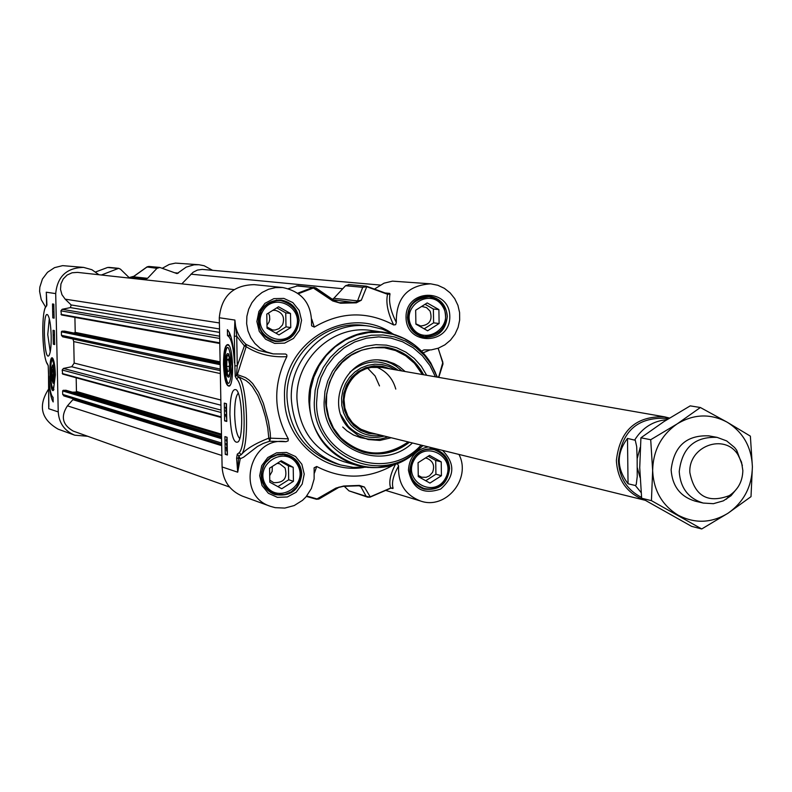 <?xml version="1.0" encoding="UTF-8"?>
<svg xmlns="http://www.w3.org/2000/svg" width="792" height="792" viewBox="0 0 792 792"><rect width="100%" height="100%" fill="white"/><g stroke="black" fill="none" stroke-linecap="round" stroke-linejoin="round"><path stroke-width="1.19" d="M227.433 355.598L228.809 354.39M229.462 376.339L227.967 375.17M227.532 374.636L225.898 364.983L227.165 355.885C230.492 351.143 231.393 379.15 227.789 375.002L227.532 374.636M229.145 370.775L227.7 371.795L226.611 366.419L226.977 360.023L228.423 358.984L229.512 364.36L229.145 370.775M226.977 360.023L228.621 359.974M226.611 366.419L229.403 366.34M225.443 364.855C225.938 374.131 227.175 378.14 229.155 376.883L230.492 371.527L230.67 365.171L230.076 358.875L228.413 353.776C226.522 352.727 225.542 356.42 225.443 364.855M427.621 330.789L415.889 324.146L415.671 310.216L427.185 302.94L438.897 309.603L439.115 323.512L427.621 330.789M424.146 328.828L433.6 322.849L433.382 309.009L425.066 304.286M439.115 323.512L433.6 322.849M438.897 309.603L433.382 309.009M415.879 323.849L420.71 325.997C429.67 324.958 432.788 319.988 430.066 311.108L426.532 307.593L421.69 306.415M410.454 327.334L416.354 333.68L424.334 336.748C442.758 334.749 449.203 324.621 443.659 306.356L440.471 302.217L437.441 299.772L434.006 298L429.017 296.812C411.038 299.327 404.851 309.494 410.454 327.334M411.771 326.74C399.722 306.356 431.333 286.447 442.995 307.009C454.994 327.334 423.522 347.282 411.771 326.74M418.265 476.586L418.057 462.726L429.541 455.37L441.223 461.875L441.431 475.715L429.967 483.08L418.265 476.586M425.759 480.744L435.917 474.22L435.709 460.449L428.165 456.251M441.431 475.715L435.917 474.22M441.223 461.875L435.709 460.449M418.255 475.408L421.661 477.21L426.155 477.309L429.492 475.824L432.551 472.349C435.006 465.637 433.075 460.944 426.759 458.261L425.393 458.023M412.533 459.756C407.533 473.18 411.305 482.734 423.849 488.407C433.452 490.456 440.926 487.159 446.272 478.497C451.311 464.696 447.302 455.083 434.254 449.668C424.918 447.995 417.681 451.361 412.533 459.756M413.87 460.399C424.948 439.213 456.944 457.073 445.599 478.031C434.61 499.198 402.504 481.447 413.87 460.399M267.033 328.195L266.785 314.117L278.527 306.771L290.496 313.493L290.743 327.551L279.022 334.897L267.033 328.195M275.923 333.165L285.991 326.849L285.744 312.87L276.794 307.85M290.743 327.551L285.991 326.849M290.496 313.493L285.744 312.87M267.013 327.007L272.577 329.997L275.101 330.046L279.071 328.64L282.536 324.918C285.08 317.463 282.695 312.592 275.359 310.325L272.814 310.335M266.983 325.166L268.973 322.245L269.755 319.414L269.547 315.77L268.438 313.078M261.182 311.098C255.984 325.967 260.647 335.887 275.171 340.837C284.12 341.817 290.981 338.362 295.753 330.472C300.96 315.107 295.99 305.158 280.853 300.623C272.27 300.039 265.716 303.534 261.182 311.098M262.498 311.711C273.785 290.317 306.573 308.791 295.01 329.937C283.803 351.311 250.906 332.957 262.498 311.711M281.764 488.743L269.805 482.199L269.557 468.191L281.259 460.756L293.208 467.32L293.446 481.308L281.764 488.743M277.903 486.635L288.694 479.764L288.446 465.854L280.299 461.37M293.446 481.308L288.694 479.764M293.208 467.32L288.446 465.854M269.765 480.12L273.666 482.645C283.902 482.981 287.704 478.091 285.08 467.993L279.764 463.775L277.16 463.36M269.686 475.645L272.161 471.379L272.29 466.448M264.33 485.407L270.27 491.674L277.913 494.644L284.783 494.455L291.228 491.862L296.446 487.179L299.812 480.972L300.653 477.526L300.554 470.478L297.545 463.063L291.674 457.35L283.704 454.568L276.952 455.004L270.706 457.756L265.686 462.488L263.835 465.439L261.707 472.062L261.885 478.992L264.33 485.407M265.627 484.853C253.301 464.488 285.457 444.114 297.366 464.666C309.632 484.961 277.636 505.375 265.627 484.853M386.278 490.585L420.7 501.069C405.138 495.03 397.772 483.328 398.594 465.973L397.208 463.36M391.169 488.03L392.842 488.525L390.684 488.02L370.201 496.841L364.399 487.021L360.637 486.367L366.142 496.277L348.955 490.852L367.607 497.158L370.012 497.158L366.142 496.277L367.607 497.158L370.012 497.158L390.733 488.209L370.102 497.079M348.955 490.852L344.421 486.437M222.097 466.953C223.047 481.081 229.878 490.832 242.57 496.198L270.508 506.355C235.125 495.337 249.262 435.947 285.902 441.698L288.12 440.897L288.288 438.817L268.785 438.125L269.666 441.233L270.498 438.382L270.26 433.046L268.419 421.374L263.35 403.247L258.598 392.367L252.668 383.526L249.223 380.17L245.48 377.566L237.352 374.626L246.154 346.648L246.104 344.421C239.006 337.956 235.264 329.838 234.897 320.057L234.313 336.204L236.709 336.224L234.897 320.057L219.295 317.75L222.097 466.953L237.709 472.2L238.491 458.063L236.61 458.202L237.709 472.2L240.233 458.736L243.52 457.251L257.42 446.5L263.261 443.411L269.666 441.233L285.902 441.698M273.25 353.905L258.548 350.391L246.104 344.421L244.381 345.866L246.154 346.648C257.885 354.153 271.448 357.499 286.833 356.677L286.853 354.945L285.635 354.024L273.25 353.905L266.429 351.856L260.212 348.322L254.905 343.481L250.747 337.57L247.945 330.848L246.639 323.651L246.886 316.325L248.678 309.217L251.925 302.663L256.479 296.98L262.112 292.446L268.557 289.268L275.507 287.605L282.625 287.526L254.222 284.645C233.086 285.11 221.443 296.139 219.295 317.75M315.701 287.833L297.861 285.763L288.377 288.644M333.818 298.327L345.53 285.724L362.706 287.308L366.755 286.714L365.835 286.09L362.706 287.308L357.568 300.881L333.818 298.327L332.501 299.247M349.133 284.625L345.53 285.724M396.307 322.384C390.624 311.147 388.516 301.683 390.001 294.02L387.565 294.277C385.704 302.564 387.733 312.791 393.664 324.948L395.653 324.69L396.307 322.384C396 298.188 407.474 285.338 430.719 283.833L392.486 281.14L384.031 283.18L375.052 288.704M227.116 444.599L227.146 446.45L226.532 444.421L227.116 444.599M227.264 447.193L226.274 444.213L227.185 443.104M227.096 443.589L226.264 443.619M227.334 451.331L226.68 448.658M227.353 452.272L226.512 450.252L226.601 448.955L227.353 452.034M227.373 453.103L226.294 447.708L227.274 447.925M227.264 447.302L226.364 447.332M226.67 415.523L225.968 415.335L226.027 416.8L225.68 414.998L226.651 414.8M226.69 416.82L226.185 416.839M226.651 414.503L225.67 414.533M226.621 412.86L225.581 410.711L226.611 412.266M226.364 410.612L225.581 410.711M226.383 408.266L226.423 410.127L225.809 408.118L226.383 408.266M226.532 408.306L226.433 410.84L225.542 407.326L226.373 407.543L226.354 406.742L226.522 407.583M226.373 407.296L225.542 407.326M226.878 441.53L226.324 440.203L227.116 439.352M227.165 442.253L226.195 440.154L227.096 438.62M226.235 403.623L226.304 407.306M226.403 412.523L226.443 414.503M226.482 416.83L226.769 420.859M226.858 437.194L226.888 438.402M226.958 442.292L226.977 443.599M227.037 446.767L227.047 447.302M227.235 453.252L227.393 454.331M227.076 437.253L227.403 455.014L225.255 454.331L224.928 436.62L227.076 437.253M225.255 454.331L227.185 454.262M224.631 420.859L224.294 403.128L226.453 403.673L226.779 421.453L224.631 420.859L226.561 420.8M229.393 332.501L229.442 335.56L230.908 336.541M227.502 335.61L227.393 329.65C231.264 334.016 233.63 345.124 234.491 362.974C233.442 346.639 231.115 337.521 227.502 335.61L229.442 335.56M409.454 442.243C395.663 452.965 380.427 456.311 363.756 452.281C340.263 444.381 327.551 427.63 325.611 402.029C329.7 364.775 349.807 346.49 385.932 347.163C402.781 350.212 415.355 359.41 423.641 374.745M426.66 375.279L421.245 366.201L414.226 358.39L405.87 352.133L396.475 347.658L386.387 345.144L375.992 344.678L365.656 346.292L355.786 349.925L346.748 355.45L338.867 362.647L332.462 371.27L327.749 380.992L324.938 391.426L324.106 402.207C323.057 447.282 380.328 473.378 412.424 442.976M239.758 438.56C236.848 435.63 235.145 427.621 234.66 414.533C234.62 402.91 235.818 395.802 238.263 393.228M229.908 414.424C231.046 435.511 233.887 444.589 238.412 441.669C243.698 435.135 242.243 395.357 236.531 389.981C232.313 387.635 230.106 395.782 229.908 414.424M223.502 364.459C224.225 379.457 226.215 386.664 229.482 386.07C234.353 383.1 233.165 346.708 228.145 344.589C225.136 344.253 223.582 350.866 223.502 364.459M393.664 324.948C367.112 310.9 340.659 311.622 314.315 327.106L311.771 319.255M282.625 287.526C302.316 291.644 311.959 304.029 311.553 324.671L311.642 325.839L314.315 327.106M286.833 356.677C272.903 384.556 273.388 411.939 288.288 438.817M314.424 473.032L316.721 466.508L314.147 467.775L314.127 478.992L311.365 488.525L306.019 496.861L302.504 500.346L294.208 505.553L284.823 508.078L275.171 507.662L270.508 506.355M316.721 466.508C343.084 480.051 369.161 479.279 394.96 464.171M458.954 454.43C471.646 478.596 445.945 510.028 420.7 501.069M430.719 283.833L437.818 285.278L444.391 288.337L450.123 292.862L454.707 298.614L457.925 305.306L459.598 312.583L459.657 320.077L458.093 327.423L454.984 334.214L450.5 340.134L444.847 344.867L438.322 348.173L431.264 349.886L423.958 349.896L421.572 351.123M394.07 334.442L382.338 329.145L369.824 326.215C329.66 319.681 289.486 356.687 291.317 398.911C293.792 432.165 310.197 454.182 340.55 464.963L353.242 467.349L366.161 467.231M234.313 336.204L234.868 365.805L237.263 365.845L236.709 336.224L244.381 345.866L237.263 365.845L236.442 375.398L237.352 374.636M234.868 365.805L235.234 376.349L236.442 375.398M236.234 375.507L246.025 380.546L249.391 383.328L252.46 386.763L257.747 395.366L262.023 405.692L265.409 416.859L267.775 427.977L268.795 438.125C255.123 443.56 245.975 449.064 241.322 454.618L241.322 454.608C249.648 446.312 247.5 384.199 238.649 376.982L236.65 379.002C245.045 385.882 247.064 444.916 239.174 452.767L241.303 454.628M239.174 452.767L237.283 454.153L238.838 456.034L241.312 454.638M238.491 458.063L238.838 456.034L240.233 458.736L238.491 458.063M366.448 286.199L387.565 294.277L366.755 286.714L361.32 300.217L357.568 300.881L355.905 302.267L339.065 302.663L335.046 301L339.065 302.663M390.001 294.02L389.713 293.396L387.585 293.921M423.166 352.816L429.749 350.024M393.109 488.238C391.426 482.843 393.258 475.428 398.594 465.973M395.693 463.924C390.288 474.111 388.625 482.14 390.684 488.02L392.03 488.04L390.733 488.129M442.807 362.063L442.738 364.756M442.787 362.063L438.085 348.262L442.867 362.291L438.57 377.358M438.471 376.705L438.293 377.309M364.399 487.021L359.39 485.417L343.649 486.021L335.897 488.11L316.453 499.257L318.622 499.089M359.142 485.743L360.182 485.793L359.39 485.417M360.192 485.793L360.637 486.367L358.806 485.803M338.669 487.209L343.203 486.377L335.897 488.11M338.144 487.793L319.146 498.91L316.998 498.92L306.732 496M319.483 498.712L316.453 499.257L306.395 496.416L316.453 499.257M298.445 293.683L313.365 288.021L332.719 300.95L335.036 300.99L314.196 287.357L312.761 287.496L313.365 288.021L315.968 287.971L334.59 300.782M332.719 300.95L340.57 303.227L356.36 302.821L361.32 300.217M414.176 344.718L404.286 338.53L395.683 334.957L386.654 332.68L371.379 330.531C333.373 324.175 295.218 359.172 296.96 399.158C299.307 430.7 314.899 451.529 343.718 461.647L358.568 465.835L367.775 467.399L377.121 467.597L388.694 465.914M423.195 374.666L414.81 362.667L411.355 359.291L405.643 354.895L399.376 351.351L392.683 348.747L385.684 347.124L392.693 348.747L401.534 352.44L409.543 357.746L414.84 362.687L423.225 374.675M363.587 452.242C380.18 456.162 395.317 452.786 409.018 442.134C395.337 452.796 380.19 456.162 363.587 452.242M395.396 369.815L389.001 366.458L382.051 364.548L374.834 364.172L367.686 365.35L360.895 368.032L354.767 372.101L349.569 377.388L345.53 383.655L342.817 390.634L341.56 398.02L341.807 405.494L343.55 412.721L346.718 419.404L351.153 425.245C359.657 433.759 369.805 437.144 381.615 435.382M405.128 371.517L399.138 366.488L394.05 363.587L386.724 361.013L380.952 360.113C346.668 355.697 324.166 404.336 349.341 428.591L358.538 435.778L368.171 439.53L379.804 440.441L391.208 437.748M376.19 366.953C386.248 371.002 392.782 378.378 395.782 389.08M379.487 385.912L375.101 375.982L367.696 368.201M53.5 382.655L52.609 381.823M52.173 366.528L52.985 365.656M52.846 366.983C54.292 374.418 54.193 379.338 52.559 381.774L51.252 372.784L51.846 367.092L52.846 366.983M51.886 369.993L52.757 369.191L53.45 373.388L53.262 378.368L52.391 379.15L51.886 369.993L52.886 369.963M51.708 374.962L53.391 374.913M54.173 374.616L52.599 364.993C50.391 371.3 50.589 377.408 53.183 383.308L54.173 374.616M146.936 266.953L156.955 268.339L159.855 267.468L177.042 273.616L186.169 267.132L194.02 264.815L198.921 264.726L204.138 265.736L212.523 270.28M156.955 268.339L147.56 278.329L133.284 276.804L146.49 267.379L148.926 266.449L147.223 266.805M134.115 276.2L129.106 277.586L145.154 279.289L147.56 278.329M145.154 279.289L139.065 279.15M129.65 278.111L120.473 269.181L118.651 268.33L108.722 267.359M101.386 275.012L118.651 268.33M87.734 436.283L74.705 435.184C64.508 430.878 59.014 423.116 58.232 411.909L55.707 293.604C57.38 276.477 66.686 267.745 83.635 267.399L91.921 269.735L98.951 274.745M53.806 311.979L53.965 311.246M53.995 312.583L53.945 310.692M53.856 308.959L53.896 307.94M53.876 307.385L53.678 305.821M53.896 309.593L53.836 305.158M54.48 335.471L54.044 334.808M54.589 340.53L54.569 339.679M54.599 341.134L54.559 339.125M54.064 316.236L54.024 314.394M54.084 316.82L53.955 313.78M52.787 317.899L52.49 303.95L53.806 304.168L54.113 318.146L52.787 317.899L54.103 317.869M54.371 330.571L54.668 344.54L53.351 344.233L53.054 330.294L54.371 330.571M53.351 344.233L54.668 344.203M53.074 397.317L53.173 401.95C50.817 398.297 49.342 389.644 48.748 375.982C49.451 388.496 50.886 395.614 53.074 397.317M52.737 397.138L53.094 398.416M50.242 351.846L47.758 334.57L49.302 318.632M51.193 336.055C50.817 324.928 49.678 317.919 47.797 315.008C42.322 308.712 43.916 362.518 48.995 355.489C50.569 352.717 51.302 346.243 51.193 336.055M46.906 305.108L46.48 295.139M48.837 406.078L48.52 373.774L48.748 408.731L58.232 411.909M55.371 374.953C55.014 365.419 54.024 359.736 52.391 357.915C48.361 354.994 49.599 393.951 53.42 390.387L55.371 374.953M48.817 388.743C37.818 405.702 40.927 419.186 58.163 429.175L74.705 435.184M83.635 267.399L62.637 265.637L54.509 267.656L47.5 272.3L42.422 279.041L39.838 287.12L39.6 291.367L41.243 299.673L45.53 306.94M198.921 264.726L175.468 263.102L169.231 264.449L162.508 268.161M48.866 405.732L48.807 406.85M48.52 373.804L48.243 365.963M48.243 365.726L47.401 363.716L48.233 365.894M47.401 363.716C42.521 358.469 41.045 314.592 45.51 307.405L46.877 305.019M45.51 307.405L46.906 305.088M133.709 276.398L146.807 267.053M181.843 283.843L193.109 272.24L197.436 270.072L202.198 269.399L380.17 285.051M61.499 314.968L219.78 343.49L61.499 314.968L60.915 310.85L62.162 309.286L70.389 307.603L71.151 304.95L65.182 299.168L61.974 294.723L60.509 289.417L60.944 283.922L63.251 278.923L67.122 275.042L72.082 272.775L77.507 272.389L234.085 289.585M73.894 333.036L75.22 332.373L74.903 317.384M62.647 336.808L220.285 370.616L62.647 336.808L61.439 335.323L61.36 331.818L61.964 331.175L64.697 331.165M221.166 417.424L62.697 374.101L62.172 370.012L63.409 368.448L71.755 366.706L74.171 363.082L73.725 341.57L72.904 339.006M72.399 392.188L75.864 392.08L76.458 391.436L76.171 377.794M63.994 395.931L62.697 394.436L62.617 390.931L63.221 390.298L66.043 390.327M229.541 487.04L73.23 431.095C62.419 424.858 60.489 416.443 67.439 405.841L73.567 398.891M708.909 435.867C686.516 434.897 673.923 446.223 671.131 469.844C672.319 486.209 680.338 496.643 695.188 501.148M677.19 423.878C661.261 435.016 653.083 450.569 652.648 470.547C653.558 490.466 662.092 505.355 678.239 515.236C695.02 523.868 711.622 523.185 728.076 513.186C743.846 502.039 751.945 486.565 752.39 466.755C751.549 446.985 743.114 432.115 727.096 422.146C710.414 413.375 693.782 413.949 677.19 423.878L700.375 407.514L727.096 422.146L750.37 436.144L752.39 466.755L751.004 496.653L728.076 513.186L701.732 528.967L651.43 500.653L652.648 470.547L650.707 439.718L677.19 423.878M700.375 407.514L690.218 405.87L664.023 421.532L640.916 437.798L639.728 467.696L641.649 498.247L691.574 526.343L701.732 528.967M641.649 498.247L651.43 500.653M640.916 437.798L650.707 439.718M637.154 458.776L637.233 476.665L636.223 484.575L635.332 485.496L628.046 483.773C616.503 468.349 616.315 453.232 627.492 438.412L635.273 440.273L636.689 446.609L637.154 458.776L640.223 447.381M628.046 483.773L627.492 438.412M668.24 418.839L665.131 418.295C637.352 417.344 621.769 431.482 618.394 460.687C619.314 477.794 627.036 490.02 641.55 497.376M669.507 418.047L664.538 416.83C635.897 415.879 619.839 430.462 616.364 460.568C617.671 480.358 627.135 493.535 644.747 500.118M742.361 465.468L736.708 450.262L734.58 447.5L726.65 440.906L717.087 437.372C694.634 436.481 682.011 447.896 679.229 471.596C680.407 487.981 688.406 498.465 703.237 503.059L713.414 503.682L723.324 500.861L731.036 495.713L737.718 487.516M689.842 472.537C694.515 496.01 707.662 503.702 729.284 495.634C738.055 489.753 742.579 481.378 742.846 470.517L741.54 462.172L737.916 454.677C724.472 432.858 688.347 446.173 689.842 472.537M229.027 345.56L228.611 345.49C221.968 339.54 223.621 392 229.898 385.219L230.165 385.209M224.007 364.558C227.146 389.07 229.858 389.634 232.155 366.241C228.967 341.698 226.255 341.144 224.007 364.558M299.099 320.295C297.495 334.848 289.575 341.906 275.339 341.481C265.013 338.966 259.36 332.264 258.39 321.384C259.825 307.296 267.429 300.178 281.19 300.049C292.06 302.217 298.03 308.969 299.099 320.295M301.782 474.002C299.445 490.278 290.397 497.099 274.636 494.475C266.3 491.07 261.815 484.744 261.182 475.517C263.32 459.677 272.082 452.757 287.456 454.737C296.317 457.944 301.089 464.36 301.782 474.002M449.608 468.488C447.529 484.051 438.996 490.911 423.997 489.07C415.246 485.951 410.523 479.586 409.84 469.963C411.771 454.766 420.057 447.836 434.719 449.163C443.906 452.083 448.866 458.528 449.608 468.488M447.312 316.335C445.817 330.452 438.233 337.461 424.571 337.392C414.137 335.105 408.425 328.442 407.435 317.404C408.801 303.673 416.117 296.614 429.383 296.248C440.263 298.228 446.243 304.93 447.312 316.335M227.146 440.995L226.433 441.025M227.126 440.174L226.324 440.203M435.432 376.804L429.967 365.637L422.453 355.816L413.186 347.757L402.514 341.758L390.872 338.085L378.715 336.867L366.518 338.174L354.767 341.956L343.936 348.064L334.462 356.252L326.72 366.221L321.017 377.546L317.592 389.793L316.582 402.455C315.256 456.311 386.011 484.704 421.077 445.104M237.283 454.153L236.61 458.202M235.234 376.349L236.65 379.002M340.55 464.963L336.016 463.647C305.811 452.915 289.476 431.006 287.011 397.921C285.189 355.905 325.175 319.097 365.142 325.591L369.824 326.215M391.901 333.244C347.827 303.029 281.447 342.589 284.566 397.871C284.318 439.718 323.918 474.25 363.686 467.448M406.029 317.523C406.306 346.401 450.49 345.114 449.797 316.355C449.628 287.555 405.385 288.625 406.029 317.523M259.667 475.735L262.063 485.575L268.399 493.297L277.428 497.356L287.338 496.97L296.178 492.228L302.207 484.051L304.227 474.071L301.861 464.26L295.545 456.538L286.546 452.45L276.626 452.806L267.755 457.548L261.707 465.726L259.667 475.735M256.875 321.502L259.271 331.412L265.627 339.233L274.675 343.411L284.605 343.134L293.476 338.451L299.515 330.313L301.544 320.305L299.168 310.424L292.842 302.593L283.813 298.396L273.874 298.643L264.983 303.306L258.905 311.464L256.875 321.502M428.294 446.876C415.958 449.44 409.345 457.212 408.444 470.191C412.345 488.803 423.096 495.079 440.689 489.02C454.856 476.546 455.459 463.667 442.51 450.381M389.713 293.396L385.724 293.01M392.842 488.525L392.03 488.04M343.253 486.377L359.073 485.773L343.649 486.021M296.455 285.902L312.761 287.496L297.762 293.188M338.016 302.445L340.57 303.227M356.36 302.821L333.313 299.802M437.352 377.14L430.828 363.033C419.839 345.787 404.346 335.541 384.348 332.313C345.857 325.878 307.197 361.36 308.949 401.9C311.325 433.877 327.116 454.984 356.311 465.231C375.903 470.359 394.208 467.25 411.236 455.915L422.968 445.569M411.682 455.38L419.433 448.896M435.422 372.596L431.026 363.706M309.741 402.009C308.692 453.519 371.161 486.238 411.236 455.915L422.829 445.53L412.385 454.549C373.626 483.872 313.246 452.222 314.266 402.435L315.147 390.278L318.196 378.467L323.294 367.409L330.274 357.489L338.887 349.064L348.827 342.401L359.756 337.748L371.29 335.244L383.031 334.976L394.584 336.956L405.544 341.095L415.533 347.262L424.235 355.232L431.333 364.736L430.828 363.033L423.492 353.202L414.503 344.965L404.158 338.58L392.832 334.293L380.883 332.244L368.735 332.521L356.806 335.105L345.5 339.926L335.214 346.807L326.304 355.529L319.087 365.785L313.81 377.22L310.652 389.436L309.741 402.009M437.204 377.121L431.333 364.736L437.204 377.121M390.664 368.983L382.585 366.32L374.081 365.884L365.706 367.706L358.033 371.666L351.559 377.517L346.718 384.863L343.847 393.208L343.114 402.019L344.589 410.682L348.153 418.641L353.588 425.363L360.518 430.402L368.478 433.422L376.942 434.234M422.423 374.537L414.454 363.28L405.702 355.806L395.525 350.549L384.427 347.787L372.963 347.648L361.716 350.153L351.252 355.192L342.094 362.498L334.709 371.705L329.482 382.368L326.67 393.931L326.423 405.811L328.739 417.414L333.511 428.145L340.491 437.461C361.805 456.538 384.387 458.033 408.256 441.946M342.708 427.007L346.955 430.878L353.39 434.957L360.489 437.639L366.082 438.679M382.783 367.607C353.48 359.716 330.67 401.861 352.787 423.136L360.301 429.017L369.181 432.323M398.208 370.31C381.813 358.528 365.696 359.182 349.836 372.26M340.897 414.8L348.272 426.314C358.519 436.382 370.557 439.629 384.387 436.065M362.429 437.669L367.844 439.035L375.25 439.57L380.813 438.996L388.011 436.956M401.881 370.943L396.119 366.191L391.258 363.429L386.05 361.419L378.764 360.004M53.024 358.697L53.014 358.697C52.322 362.261 51.302 350.44 50.104 373.487C52.153 392.584 53.797 393.04 55.054 374.863C52.995 355.766 51.351 355.311 50.114 373.487L51.49 386.07L52.519 388.714L53.955 389.605M46.599 306.068L46.362 293.862M55.707 293.604L46.253 292.208L46.431 294.753M178.309 273.111L175.131 272.804M133.551 276.507L130.106 277.645M107.534 267.488L95.654 271.943M95.674 271.953L107.603 267.468L117.523 268.438M190.912 274.171L342.748 288.714M65.182 299.168L219.394 322.948M71.151 304.95L219.513 328.947M70.389 307.603L219.572 332.392M62.162 309.286L219.641 336.214M60.915 310.85L219.691 338.451M60.994 314.365L219.77 342.857M75.22 332.373L220.126 361.845M74.616 333.016L220.146 362.786M64.429 331.106L220.146 363.013M61.964 331.175L220.156 363.726M61.36 331.818L220.176 364.686M61.439 335.323L220.255 369.082M73.725 341.57L220.344 373.567M74.171 363.082L220.839 399.97M71.755 366.706L220.938 405.217M63.409 368.448L221.027 410.108M62.172 370.012L221.077 412.493M62.251 373.517L221.156 416.879M76.458 391.436L221.483 434.165M75.864 392.08L221.503 435.174M65.677 390.218L221.522 436.62M63.221 390.298L221.542 437.63M62.617 390.931L221.562 438.669M62.697 394.436L221.651 443.055M73.151 399.742L221.691 445.658M67.439 405.841L221.879 455.489M640.015 477.418L637.253 467.527M666.943 419.651C653.212 420.898 642.49 427.63 634.778 439.857M635.332 485.496L641.074 492.505M419.958 336.154L424.334 336.748M424.601 296.396L429.017 296.812M419.651 487.189L423.849 488.407M429.977 448.609L434.254 449.668M270.666 340.095L275.171 340.837M276.299 300.089L280.853 300.623M270.3 492.327L274.567 493.802M282.645 453.945L287.011 455.242M424.571 337.392C414.216 335.155 408.533 328.502 407.504 317.424C407.969 304.593 415.265 297.535 429.383 296.248M423.997 489.07C415.325 486.011 410.622 479.655 409.909 470.022C412.305 454.42 420.572 447.47 434.719 449.163M274.636 494.475C266.35 491.109 261.885 484.803 261.241 475.556L262.924 466.795L265.082 462.865L268.854 458.736L271.587 456.786L277.735 454.37L284.269 454.073L287.456 454.737M275.339 341.481C265.063 338.996 259.43 332.303 258.44 321.403C258.529 308.662 266.112 301.544 281.19 300.049M388.1 294.05L366.419 286.189L348.599 284.536M314.147 467.775L314.038 468.3M438.758 377.388L443.025 363.835L438.194 348.223M362.964 437.887L364.429 438.431M379.279 360.013L380.952 360.113M381.724 367.429L370.943 367.438L365.686 368.854L360.301 371.418L353.737 376.576L348.619 383.288L345.312 391.1L344.025 399.544L344.867 408.019L347.787 415.948L352.153 422.334L356.806 426.67L362.211 429.957L368.141 432.066M48.223 365.874L48.5 373.784M45.609 306.761C40.976 315.355 42.322 357.865 47.629 364.518M148.926 266.449L159.42 267.399M220.146 362.993L64.568 331.125M221.166 417.463L62.697 374.101M221.522 436.58L65.875 390.238M221.671 444.451L63.766 395.881M368.013 432.036L644.936 500.227M381.605 367.409L664.538 416.83M694.861 501.069L703.237 503.059M708.583 435.808L717.087 437.372M737.916 454.677L736.708 450.262M729.284 495.634L726.383 499.188"/></g></svg>

